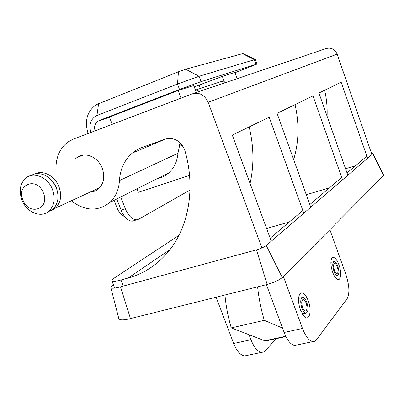 <?xml version="1.0" encoding="UTF-8"?>
<svg xmlns="http://www.w3.org/2000/svg" width="404" height="404" viewBox="0 0 404 404"><rect width="100%" height="100%" fill="white"/><g stroke="black" fill="none" stroke-linecap="round" stroke-linejoin="round"><path stroke-width="0.61" d="M71.306 200.798C85.012 211.206 97.859 211.762 109.858 202.454C115.665 196.99 118.862 189.693 119.448 180.558C120.155 169.109 124.472 159.923 132.401 152.995L136.406 150.131L140.799 147.899L165.377 139.052C173.826 137.072 180.214 140.577 184.537 149.566L185.017 151.015C195.763 188.254 188.607 227.255 168.488 251.48C157.414 264.772 143.981 273.614 128.194 278.008L120.963 280.002L123.346 286.057M338.936 264.822C336.492 258.706 334.189 256.424 332.027 257.974C330.331 260.807 330.528 265.549 332.633 272.195C333.8 275.361 335.123 277.583 336.593 278.866C340.633 282.527 342.097 273.19 338.936 264.822M331.341 262.236L330.886 262.055M308.252 300.712C305.464 293.95 302.737 291.582 300.066 293.607C297.92 297.056 298.026 302.495 300.389 309.908L304.414 316.67C309.514 321.67 312.055 310.474 308.252 300.712M299.697 298.147L298.601 297.93M161.726 140.658L161.595 140.405M90.264 192.036C93.374 191.92 96.112 190.875 98.47 188.895C103.833 183.674 105.09 176.806 102.247 168.286C98.157 156.969 84.754 151.333 77.033 157.489L75.624 158.686M261.918 247.935L208.156 102.278C204.616 94.844 199.318 92.036 192.254 93.854L73.674 138.981L68.412 141.733C60.726 147.339 56.585 155.515 55.989 166.271M246.996 355.424L244.678 355.914C240.481 355.369 236.81 351.228 233.663 343.496L216.105 297.208M249.041 334.709L250.924 339.724C254.076 347.541 257.696 351.743 261.792 352.323L263.615 352.046L265.236 351L275.735 338.779M329.911 229.78L345.925 274.609C349.409 285.507 349.814 293.541 347.137 298.707L316.211 340.097L314.802 341.254L312.878 341.617C309.105 340.925 305.641 336.537 302.48 328.452L283.386 276.467M266.579 228.452L289.249 222.033M249.157 126.907C253.843 146.41 254.146 165.266 250.066 183.477M271.271 241.228L232.3 135.098L269.195 117.175L303.813 213.206M306.277 194.718L329.518 187.83M295.036 104.626C299.374 123.69 298.915 142.011 293.663 159.585M310.762 207.217L277.063 113.357L312.979 95.915L342.557 179.836M193.001 93.602L325.952 48.616C331.093 47.268 334.815 49.111 337.133 54.141L208.156 102.278M371.922 154.55L337.133 54.141M157.469 178.573C161.736 177.694 165.529 175.796 168.832 172.872C174.21 167.928 177.25 161.398 177.952 153.278L119.448 180.558M120.963 280.002C115.332 281.517 112.292 281.775 111.842 280.785C111.711 280.124 112.711 279.088 114.842 277.669L178.937 235.34M345.551 168.741L355.586 165.691M324.659 90.243C326.624 98.874 327.432 107.525 327.083 116.19M347.849 175.28L318.943 93.021L341.168 82.224L367.589 158.282M266.423 284.653L284.138 332.462L302.48 328.452M296.834 344.981L294.708 345.425C290.814 344.774 287.289 340.451 284.138 332.462M180.179 142.864L177.952 153.278M302.53 314.352L303.414 313.676M334.603 276.417L334.916 276.043M182.522 145.662L179.487 144.915M196.334 92.471L193.763 85.532L178.179 90.511L181.022 98.127M255.373 59.433L199.081 76.265L201.066 81.648L257.03 64.049L235.027 72.72M88.092 133.492C84.36 120.816 87.107 111.206 96.324 104.651L178.467 71.776L185.628 69.23L199.081 76.265L177.492 84.042L96.935 115.483C90.723 118.761 88.693 124.412 90.844 132.446M116.731 199.005L121.937 212.135L123.725 215.251L126.235 218.271C128.381 220.296 130.462 221.251 132.487 221.134L138.724 219.21L189.996 190.052M120.751 196.99L125.301 208.711C128.437 215.948 132.244 219.65 136.719 219.816M95.076 130.835C93.945 126.588 94.879 123.356 97.874 121.129L109.439 117.15M201.066 81.648L179.512 89.466L98.919 120.609M120.109 213.135L117.897 210.024L114.115 200.318M185.628 69.23L242.875 53.581L255.298 59.408M112.196 124.316L109.403 117.064L178.179 90.511M194.268 86.89L222.341 76.412L224.427 82.123M237.183 78.654L234.911 72.397L222.341 76.412M137.047 188.814L138.385 192.289L189.552 175.402M199.228 85.289L200.389 88.441M113.342 284.588L110.802 287.411C111.07 288.653 114.307 288.456 120.518 286.825L130.462 318.579C123.553 320.321 119.665 320.301 118.796 318.529L110.863 287.643M130.462 318.579L267.19 284.461L273.074 282.588L278.952 279.896L282.295 277.563L383.77 175.437M270.175 238.239L302.833 210.494M309.812 204.565L341.723 177.462M347.031 172.952L366.842 156.131M120.518 286.825L256.464 249.854C260.883 248.546 264.15 247.107 266.271 245.531L372.801 153.793L372.963 153.535L371.584 153.565M195.627 90.567L195.758 89.976L199.672 91.344M225.619 82.562L221.917 81.3L195.758 89.976M182.335 145.395L179.563 144.667M266.731 340.724L264.852 340.779L231.255 327.886C228.038 316.898 225.937 305.934 224.957 295.001M282.502 328.048L264.277 320.342C260.989 309.131 258.762 297.97 257.601 286.855M231.255 327.886L264.277 320.342M333.83 270.796C334.936 273.685 336.098 275.24 337.325 275.457C339.209 274.649 339.36 271.554 337.784 266.17C336.684 263.267 335.512 261.711 334.275 261.494C332.401 262.282 332.25 265.383 333.83 270.796M337.254 266.786C336.451 264.676 335.598 263.539 334.699 263.383C333.33 263.958 333.224 266.216 334.371 270.16C335.179 272.266 336.027 273.402 336.921 273.559C338.294 272.973 338.406 270.715 337.254 266.786M301.884 308.161C303.076 311.216 304.389 312.873 305.828 313.13C308.282 312.201 308.611 308.621 306.818 302.389C305.631 299.319 304.308 297.657 302.854 297.4C300.414 298.309 300.091 301.894 301.884 308.161M306.161 303.157C305.293 300.924 304.328 299.712 303.273 299.526C301.495 300.192 301.258 302.803 302.561 307.368C303.429 309.595 304.389 310.802 305.439 310.989C307.227 310.312 307.464 307.707 306.161 303.157M34.668 174.079C42.667 169.529 54.888 175.785 58.964 186.683C62.024 195.607 60.842 202.763 55.419 208.141L52.384 210.105L48.929 211.146C41.127 218.428 26.573 212.383 21.993 200.162C18.7 190.683 20.099 183.229 26.184 177.785C34.032 171.367 48.015 177.462 52.47 189.451C55.575 198.475 54.404 205.702 48.945 211.13L52.773 209.363L47.743 212.06M52.737 181.593L56.393 187.587L57.701 192.733M31.345 175.457C39.334 170.331 52.111 176.568 56.307 187.815C59.388 196.778 58.206 203.964 52.773 209.363M43.385 192.93C50.338 209.146 28.896 216.337 22.983 200.096C15.902 184.204 37.239 176.371 43.385 192.93M233.663 343.496L250.924 339.724M128.194 278.008L169.968 249.616M117.897 210.024L121.043 210.085L125.301 208.711M179.512 89.466L177.492 84.042L178.467 71.776M256 64.322L254.323 59.656L242.496 53.641M96.935 115.483L98.627 103.54M372.801 153.793L383.568 175.932M266.271 245.531L282.295 277.563M256.464 249.854L267.19 284.461M264.852 340.779L285.749 336.259M331.265 259.504L332.027 257.974M298.99 295.804L300.066 293.607M298.596 297.995L298.92 297.915M77.033 157.489L83.451 155.015M109.858 202.454L168.832 172.872M132.401 152.995L166.11 138.814M244.678 355.914L261.792 352.323M294.708 345.425L312.878 341.617M114.721 288.072L111.883 280.886M109.494 117.306L97.874 121.129M257.03 64.049L255.363 59.413M119.609 212.716L126.235 218.271M372.963 153.535L383.79 175.477M265.65 340.956L285.911 336.582M334.451 276.159L337.325 275.457M334.31 263.479L334.699 263.383M330.876 262.353L333.744 261.625M302.273 313.933L305.828 313.13M302.722 299.657L303.273 299.526M298.561 298.42L302.101 297.581M55.419 208.141L99.748 187.653"/></g></svg>
